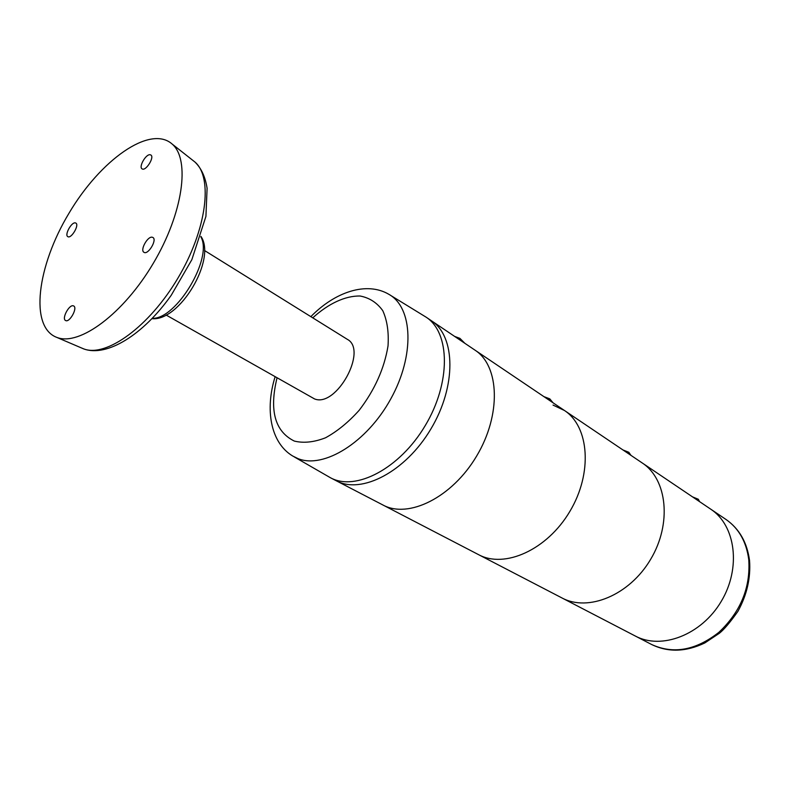 <?xml version="1.0" encoding="UTF-8"?>
<svg xmlns="http://www.w3.org/2000/svg" width="789" height="789" viewBox="0 0 789 789"><rect width="100%" height="100%" fill="white"/><g stroke="black" fill="none" stroke-linecap="round" stroke-linejoin="round"><path stroke-width="1.18" d="M710.593 509.073L642.315 463.015C667.267 479.327 672.05 523.758 650.57 559.45C629.395 595.33 588.071 612.175 561.896 597.914C588.071 612.175 629.395 595.33 650.57 559.45C672.05 523.758 667.267 479.327 642.315 463.015L564.451 410.487C589.284 426.662 592.835 473.203 569.816 511.479C547.093 549.933 504.516 568.869 478.519 554.628C504.516 568.869 547.093 549.933 569.816 511.479C592.835 473.203 589.284 426.662 564.451 410.487L553.03 405.082M630.953 455.352L628.833 452.294L628.557 453.734M622.925 449.937L628.833 452.294M390.042 295.037L426.159 317.198C450.223 332.731 451.012 382.685 425.241 425.587C399.757 468.666 355.494 491.636 330.453 477.749L294.129 456.841M166.154 315.058L314.545 398.928C336.439 407.893 368.138 349.941 347.249 339.29L204.529 250.517M57.252 337.554L56.877 337.426C29.193 327.198 37.073 266.179 68.919 213.346C100.252 160.206 150.088 124.396 172.16 144.062C190.445 159.585 183.097 213.336 153.214 263.447C123.528 313.677 79.748 346.026 57.252 337.554M150.088 154.733C145.857 153.973 138.47 166.982 142.069 168.846C145.62 171.667 154.831 157.159 150.857 154.999L150.088 154.733M75.369 222.902C71.533 221.808 64.274 235.014 67.824 236.641C71.227 239.097 79.63 224.875 75.843 223.08L75.369 222.902M73.357 305.836C69.185 304.199 61.453 318.756 65.576 320.512C69.462 323.076 77.953 307.828 73.683 305.974L73.357 305.836M152.257 237.233C147.642 235.95 139.761 250.271 143.963 252.302C148.046 255.291 157.415 239.757 152.898 237.479L152.257 237.233M564.451 410.487L475.136 350.237C499.555 366.057 501.4 414.846 476.605 456.101C452.107 497.534 408.357 519.034 382.892 504.98C408.357 519.034 452.107 497.534 476.605 456.101C501.4 414.846 499.555 366.057 475.136 350.237L431.544 320.837C455.657 336.4 456.565 386.235 430.902 428.95C405.526 471.852 361.313 494.654 336.222 480.748C361.313 494.654 405.526 471.852 430.902 428.95C456.565 386.235 455.657 336.4 431.544 320.837L426.159 317.198M635.224 635.983C661.35 650.166 701.382 635.037 721.215 601.425C741.354 567.991 735.654 525.513 710.8 509.211C735.654 525.513 741.354 567.991 721.215 601.425C701.382 635.037 661.35 650.166 635.224 635.983L562.123 598.032M699.557 501.626L698.324 499.269L698.097 500.64M692.456 496.843L698.324 499.269M553.04 402.794L549.795 398.859L549.46 400.378M543.877 396.611L549.795 398.859M459.563 339.734L459.928 338.373L464.879 343.323M459.928 338.373L454.602 336.39M310.856 316.645C334.674 292.157 366.52 281.052 388.967 294.376C412.894 307.641 414.984 355.326 390.802 398.859C366.915 442.521 323.707 469.09 298.015 458.626L292.63 455.973C270.351 442.54 264.966 409.353 275.075 376.836M277.018 377.941C269.128 410.428 274.888 431.465 294.307 441.071C303.597 443.349 314.002 442.254 325.512 437.796C337.238 431.396 348.472 422.214 359.202 410.26C374.726 389.934 384.332 368.473 388.03 345.898C388.908 332.061 387.152 320.314 382.773 310.679C377.024 302.69 369.489 297.808 360.159 296.023C345.335 295.668 328.431 303.578 312.76 317.839M192.615 160.197L194.932 162.021C213.257 177.564 206.728 229.826 177.919 278.132C149.318 326.557 106.446 357.476 83.93 348.975L81.237 347.85M200.81 236.808C213.336 257.579 176.568 319.407 152.326 318.342M748.761 559.677C746.414 541.816 738.839 528.433 726.058 519.507C739.303 528.798 747.134 542.477 749.55 560.565C750.822 577.942 746.936 594.876 737.912 611.367C730.101 622.383 723.927 629.681 719.381 633.251L704.814 642.956C685.819 652.02 668.076 652.523 651.566 644.475C673.244 654.456 695.642 650.442 718.769 632.423C740.595 611.929 750.595 587.687 748.761 559.677M561.896 597.914L478.745 554.746M56.877 337.426L83.555 348.846C106.742 357.545 143.371 334.723 171.262 295.224L191.855 259.66L205.919 216.413L207.093 188.265C205.347 176.953 201.294 168.205 194.932 162.021L172.16 144.062M200.948 236.404C216.738 259.147 179.527 321.665 152.021 318.657M382.892 504.98L330.453 477.749M635.451 636.102L651.566 644.475M710.8 509.211L726.058 519.507M478.519 554.628L383.109 505.088"/></g></svg>
